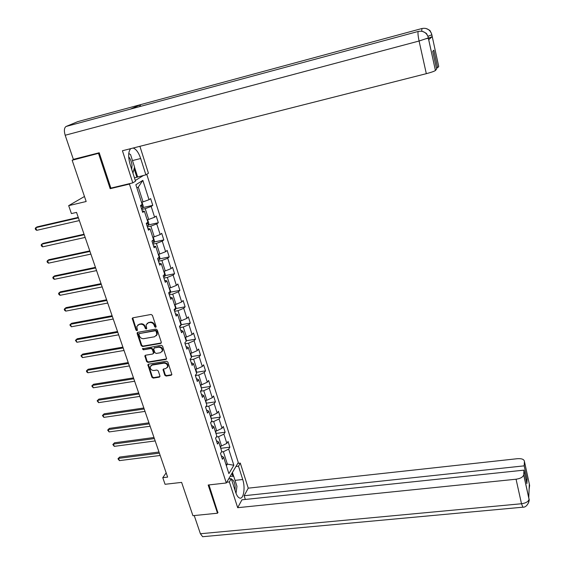 <?xml version="1.0" encoding="UTF-8"?>
<svg xmlns="http://www.w3.org/2000/svg" width="565" height="565" viewBox="0 0 565 565"><rect width="100%" height="100%" fill="white"/><g stroke="black" fill="none" stroke-linecap="round" stroke-linejoin="round"><path stroke-width="0.85" d="M155.629 327.347L156.102 326.485L152.409 315.327L151.046 314.458L132.895 317.805L132.217 318.42L135.981 330.087L136.921 330.687L137.401 330.257L136.808 326.492L138.976 324.508L140.48 324.232C142.5 324.084 143.941 325.002 144.817 326.987L145.297 328.42L146.243 329.028L146.723 328.576L146.13 324.861L148.341 322.813L149.852 322.537C151.886 322.382 153.334 323.307 154.203 325.306L154.683 326.74L155.629 327.347M147.098 323.357L150.29 322.106C152.317 321.958 153.765 322.876 154.633 324.868L155.114 326.309L156.117 326.902M132.726 317.855L136.426 329.656L137.401 330.25M137.775 325.023L140.925 323.802C142.938 323.653 144.386 324.571 145.254 326.556L145.735 327.99L146.723 328.583M164.775 375.216L166.11 376.064L171.167 375.266L171.88 374.595L167.869 362.087L166.527 361.226L148.538 364.185L147.861 364.813L151.914 377.258L153.242 378.105L159.288 377.145L159.944 375.979L158.235 370.88L156.9 370.033L153.892 370.513C151.441 370.407 150.226 369.164 150.241 366.791L152.07 365.103L163.907 363.161C166.343 363.253 167.572 364.474 167.6 366.833L165.714 368.606L163.737 368.931L163.038 369.581L164.775 375.216L165.192 374.736L166.52 375.591L171.852 374.694M99.327 153.129L72.151 160.248L86.17 201.507L68.676 205.646L71.423 213.584L76.536 212.398L167.628 477.114L162.776 477.679L165.058 484.29L181.619 482.39L192.933 515.69L217.511 513.211L218.019 512.321M98.55 153.518L110.175 188.682L129.427 184.077L226.297 482.976L208.181 485.01L217.511 513.211M160.637 343.442L161.308 342.235L157.247 329.967L155.891 329.098L137.789 332.319L137.14 333.534L141.25 345.688L142.592 346.543L160.637 343.442L161.3 342.92M162.586 346.112L166.64 358.775L165.933 359.439L147.945 362.405L146.61 361.558L144.845 355.858L145.523 355.237L152.797 354.015L153.454 352.821L152.31 349.389L150.961 348.527L143.383 349.82L142.422 348.824L161.237 345.25L162.586 346.112M72.151 160.248L74.601 159.055M146.759 174.303L238.275 462.495L226.297 482.976M129.427 184.077L130.487 183.427M135.303 180.482L143.63 175.383M221.085 448.285L229.87 447.176L228.048 441.449L226.847 443.356L223.895 434.111L225.11 432.232L223.26 426.441L222.038 428.305L219.058 418.962L220.294 417.132L218.429 411.278L217.179 413.093L214.17 403.657L215.427 401.87L213.549 395.959L212.271 397.725L209.227 388.183L210.512 386.446L208.612 380.471L207.313 382.187L204.233 372.547L205.547 370.859L203.619 364.82L202.298 366.487L199.184 356.748L200.526 355.11L198.576 349.008L197.227 350.618L194.078 340.773L195.448 339.184L193.477 333.018L192.1 334.579L188.922 324.621L190.313 323.088L188.329 316.852L186.923 318.363L183.71 308.292L185.129 306.816L183.117 300.516L181.69 301.971L178.434 291.787L179.889 290.368L177.855 283.997L176.393 285.396L173.109 275.106L174.585 273.743L172.53 267.294L171.04 268.636L167.713 258.233L169.225 256.927L167.148 250.408L165.63 251.693L162.268 241.17L163.808 239.927L161.703 233.338L160.156 234.553L156.759 223.917L158.327 222.73L156.201 216.07L154.619 217.228L151.18 206.465L152.783 205.349L150.636 198.605L149.019 199.706L142.846 180.376L135.847 184.741L142.175 204.368L140.494 205.505L142.719 212.398L144.386 211.232L142.253 210.957M229.87 447.176L228.684 449.097L233.846 465.256L228.903 473.625L223.634 457.269L222.398 459.267L220.512 453.427L221.755 451.449L218.74 442.084L217.483 444.041L215.576 438.136L216.847 436.201L213.803 426.745L212.511 428.644L210.59 422.684L211.882 420.798L208.803 411.235L207.489 413.093L205.547 407.061L206.868 405.225L203.753 395.557L202.418 397.365L200.448 391.27L201.797 389.483L198.654 379.715L197.284 381.467L195.299 375.308L196.677 373.571L193.491 363.691L192.1 365.4L190.087 359.171L191.493 357.483L188.272 347.496L186.853 349.149L184.819 342.849L186.252 341.225L183.004 331.125L181.549 332.714L179.493 326.351L180.955 324.776L177.671 314.571L176.188 316.103L174.112 309.662L175.602 308.151L172.276 297.826L170.764 299.309L168.667 292.797L170.185 291.335L166.823 280.897L165.284 282.316L163.158 275.734L164.712 274.336L161.308 263.777L159.74 265.133L157.586 258.473L159.168 257.139L155.728 246.46L154.132 247.76L151.957 241.022L153.567 239.751L150.092 228.945L148.454 230.181L146.257 223.366L147.903 222.158L144.386 211.232M216.324 436.999L218.556 436.71L221.529 445.969L220.053 446.152M221.529 445.969L226.847 443.356M218.556 436.71L223.895 434.111M218.74 442.084L216.395 440.665M211.133 421.886L213.676 421.539L216.685 430.89L215.201 431.088M216.685 430.89L222.038 428.305M213.676 421.539L219.058 418.962M213.803 426.745L211.465 425.396M205.865 406.616L208.746 406.207L211.79 415.656L210.3 415.868M211.79 415.656L217.179 413.093M208.746 406.207L214.17 403.657M208.803 411.235L206.479 409.957M200.504 391.199L203.767 390.712L206.839 400.267L205.342 400.486M206.839 400.267L212.271 397.725M203.767 390.712L209.227 388.183M203.753 395.557L201.444 394.356M195.384 375.57L198.725 375.047L201.832 384.709L200.335 384.935M201.832 384.709L207.313 382.187M198.725 375.047L204.233 372.547M198.654 379.715L196.352 378.585M190.278 359.764L193.64 359.213L196.775 368.98L195.271 369.22M196.775 368.98L202.298 366.487M193.64 359.213L199.184 356.748M193.491 363.691L191.21 362.645M185.122 343.788L188.491 343.216L191.662 353.083L190.158 353.33M191.662 353.083L197.227 350.618M188.491 343.216L194.078 340.773M188.272 347.496L186.005 346.529M179.91 327.636L183.286 327.036L186.499 337.015L184.981 337.277M186.499 337.015L192.1 334.579M183.286 327.036L188.922 324.621M183.004 331.125L180.751 330.235M174.642 311.308L178.032 310.679L181.273 320.765L179.755 321.04M181.273 320.765L186.923 318.363M178.032 310.679L183.71 308.292M177.671 314.571L175.433 313.759M169.309 294.796L172.713 294.146L175.99 304.344L174.465 304.627M175.99 304.344L181.69 301.971M172.713 294.146L178.434 291.787M172.276 297.826L170.058 297.098M163.921 278.107L167.339 277.429L170.651 287.74L169.119 288.037M170.651 287.74L176.393 285.396M167.339 277.429L173.109 275.106M166.823 280.897L164.62 280.254M158.475 261.228L161.901 260.522L165.255 270.946L163.716 271.257M165.255 270.946L171.04 268.636M161.901 260.522L167.713 258.233M161.308 263.777L159.118 263.226M152.967 244.158L156.406 243.43L159.796 253.975L158.257 254.292M159.796 253.975L165.63 251.693M156.406 243.43L162.268 241.17M155.728 246.46L153.56 246.001M147.394 226.904L150.848 226.141L154.273 236.806L152.727 237.138M154.273 236.806L160.156 234.553M150.848 226.141L156.759 223.917M150.092 228.945L147.938 228.578M141.766 209.446L145.226 208.662L148.694 219.439L147.14 219.785M148.694 219.439L154.619 217.228M145.226 208.662L151.18 206.465M142.846 180.376L138.291 187.1L143.044 201.882L141.49 202.242M143.044 201.882L149.019 199.706M166.167 472.87L162.776 477.679M84.468 196.493L68.676 205.646M138.291 187.1L136.892 187.983M225.894 464.289L227.37 464.112L223.38 451.725L221.431 451.965M226.367 465.765L227.37 464.112L233.846 465.256M223.38 451.725L228.684 449.097M223.634 457.269L221.268 455.778M142.867 207.609L152.783 205.349M148.51 224.898L158.327 222.73M154.083 241.997L163.808 239.927M159.591 258.911L169.225 256.927M165.037 275.642L174.585 273.743M170.418 292.183L179.889 290.368M175.743 308.554L185.129 306.816M181.005 324.748L190.313 323.088M186.21 340.766L195.448 339.184M191.358 356.614L200.526 355.11M196.451 372.3L205.547 370.859M201.479 387.816L210.512 386.446M206.465 403.17L215.427 401.87M211.388 418.368L220.294 417.132M216.261 433.404L225.11 432.232M110.175 188.682L111.277 188.025M137.606 332.375L141.688 345.243L143.03 346.098L161.06 342.99M156.208 331.365L155.262 330.758L139.378 333.576L138.905 334.007L139.428 335.921C140.297 337.891 141.73 338.802 143.736 338.668L154.584 336.768L156.816 334.671L156.208 331.365L156.639 330.928L155.686 330.32L155.262 330.758M139.336 333.583L155.686 330.32M156.321 335.737L157.239 334.233L157.141 332.432L156.71 332.877M156.639 330.928L157.141 332.432M145.304 355.3L147.041 361.091L148.369 361.946L166.604 358.895M153.454 353.485L153.878 352.362L152.734 348.937L151.392 348.075L143.383 349.82M142.422 348.824L142.825 348.407L143.814 349.368M160.389 352.737L162.268 350.971C162.268 348.563 161.032 347.32 158.567 347.235L154.372 347.948L153.708 349.149L154.859 352.588L156.201 353.443L160.389 352.737M161.922 351.783L162.685 350.519C162.685 348.111 161.449 346.868 158.984 346.783L158.567 347.235M154.139 348.019L158.984 346.783M163.483 369.009L165.192 374.736M167.282 367.61L168.01 366.367C167.982 364.008 166.753 362.786 164.323 362.695L163.907 363.161M150.982 365.583L152.501 364.637L164.323 362.695M148.312 364.248L152.331 376.777L153.659 377.625L159.959 376.587M141.61 202.623L142.211 202.87L143.291 206.232L142.761 207.977L141.483 208.591M78.252 217.398L37.106 226.883L35.765 227.674L36.718 230.336L79.347 220.569M140.798 206.451L141.603 206.098L141.532 204.798M78.408 217.85L35.765 227.674L35.221 228.514L35.602 229.581L36.718 230.336M131.694 169.281L132.026 165.545C131.645 161.95 130.536 159.04 128.693 156.802M128.771 153.482L130.557 154.57L134.555 167.028L132.93 173.102M235.033 490.371L235.139 486.409C234.531 481.917 233.324 479.6 231.523 479.452M230.174 476.344L233.726 476.274L236.954 486.324L236.036 493.372M132.478 160.559L140.692 158.511C138.651 152.557 136.137 149.068 133.142 148.037M130.692 148.659C128.206 151.66 128.029 156.936 130.155 164.486L135.529 181.196L132.803 182.869L122.428 150.749L426.314 73.676L419.089 41.012L65.18 135.247L73.365 159.365L99.207 152.769L110.888 188.117L132.803 182.869M140.692 158.511L145.883 174.839L148.447 173.264L139.908 146.321M134.463 177.862L145.883 174.839M431.808 34.627L438.715 66.444L437.642 67.772L436.392 68.097M65.18 135.247C63.873 130.692 64.184 127.768 66.091 126.468L130.72 109.031M139.569 106.644L140.777 104.589L77.758 121.637L66.091 126.468M77.758 121.637L78.154 121.532M421.737 31.266L421.928 28.525L140.777 104.589L130.388 109.116L418.241 31.442C422.677 30.602 425.904 32.205 427.924 36.266L435.431 70.505C434.224 71.331 431.187 72.391 426.314 73.676M437.642 67.772L433.821 50.193L432.741 51.337L436.604 69.064L435.488 70.448M428.807 39.614L432.211 36.654L428.482 38.116M428.432 38.13L426.829 38.632M129.067 153.666L128.792 153.292M134.512 167.184L137.613 176.838M136.878 177.283L134.117 168.667M427.938 36.308L431.808 34.804L432.211 36.654M422.069 28.49L421.928 28.525C426.271 27.699 429.414 29.274 431.37 33.243L431.78 34.571M226.735 482.22L229.362 481.924L231.262 478.647L235.626 492.193C236.763 495.59 238.126 497.546 239.708 498.076C243.635 499.517 245.5 487.609 242.724 479.494L238.501 466.189L240.295 463.095L248.24 488.167L517.427 458.695C521.763 458.427 524.094 459.338 524.426 461.421L524.193 465.85L244.151 495.731L248.24 488.167M229.362 481.924L237.681 507.695L241.947 499.806L523.967 470.144L523.72 474.713L529.094 499.262M245.337 499.453L244.151 495.731M235.937 466.492L238.501 466.189M237.745 463.399L240.295 463.095M228.648 478.943L231.262 478.647M237.681 507.695L516.064 479.219C520.429 478.569 522.978 477.128 523.706 474.897L523.72 474.713M203.442 536.637L202.644 536.715L200.406 533.748L194.233 515.562M523.967 470.144L526.898 483.619L527.103 479.247L524.193 465.85M529.221 486.748L529.624 485.568L529.327 484.191L528.762 497.617L529.101 499.269L528.55 502.921M217.843 512.625L208.965 484.925M527.103 479.247L525.973 479.36M232.434 472.481L233.649 476.274M232.865 476.295L231.918 473.357M529.108 489.29L529.631 485.413L524.426 461.421M147.232 220.068L147.818 220.294L148.892 223.62L148.369 225.379L147.112 226.014M84.051 234.235L43.025 243.381L41.697 244.207L42.643 246.841L85.146 237.427M146.427 223.902L147.232 223.542L147.366 222.554M84.22 234.736L41.697 244.207L41.146 245.019L41.528 246.072L42.643 246.841M152.783 237.314L153.362 237.519L154.422 240.81L153.913 242.59L152.67 243.247M89.779 250.888L48.873 259.695L47.573 260.564L48.505 263.17L90.887 254.102M151.999 241.156L153.016 240.181M89.969 251.439L47.573 260.564L47.015 261.348L47.389 262.386L48.505 263.17M158.278 254.37L158.85 254.554L159.895 257.81L159.401 259.61L158.172 260.288M95.45 267.358L54.664 275.847L53.385 276.744L54.311 279.322L96.559 270.593M95.654 267.958L53.385 276.744L52.82 277.5L53.188 278.531L54.311 279.322M163.744 271.249L164.274 271.398L165.305 274.618L164.825 276.44L163.61 277.14M101.057 283.651L60.391 291.822L59.134 292.762L60.045 295.311L102.173 286.907M101.276 284.308L59.134 292.762L58.562 293.489L58.93 294.506L60.045 295.311M169.345 287.988L170.658 291.25L170.192 293.087L168.992 293.807M106.601 299.775L66.056 307.628L64.82 308.603L65.731 311.124L107.731 303.052M106.842 300.474L64.82 308.603L64.248 309.302L64.608 310.312L65.731 311.124M174.938 304.542L175.955 307.692L175.496 309.556L174.31 310.291M112.089 315.729L71.67 323.272L70.448 324.282L71.345 326.782L113.226 319.02M112.35 316.471L70.448 324.282L69.869 324.953L71.345 326.782M180.228 320.955L181.196 323.964L180.744 325.843L179.578 326.598M117.52 331.514L77.221 338.76L76.021 339.798L76.911 342.27L118.664 334.826M117.795 332.305L76.021 339.798L75.435 340.441L76.911 342.27M186.055 341.451L185.052 342.588M186.168 340.956L186.372 340.052L185.454 337.192M122.895 347.129L82.709 354.078L81.537 355.152L82.412 357.603L124.046 350.455M123.184 347.962L81.537 355.152L80.943 355.773L82.412 357.603M191.295 356.882L191.5 355.978L190.624 353.252M128.213 362.582L88.147 369.249L86.989 370.35L87.865 372.773L129.371 365.929M128.516 363.464L86.989 370.35L86.396 370.944L86.742 371.911L87.865 372.773M196.373 372.639L196.571 371.728L195.737 369.143M133.481 377.879L93.529 384.257L92.392 385.394L93.253 387.788L134.639 381.241M133.799 378.797L92.392 385.394L91.791 385.959L93.529 384.257M93.253 387.788L91.791 385.959M201.394 388.233L200.801 384.864M138.686 393.014L98.861 399.116L97.738 400.281L98.593 402.654L139.852 396.397M139.018 393.975L97.738 400.281L97.138 400.825L98.861 399.116M98.593 402.654L97.138 400.825M206.366 403.657L205.808 400.416M143.842 407.994L104.13 413.82L103.028 415.021L103.875 417.373L145.014 411.391M144.188 408.996L103.028 415.021L102.42 415.543L104.13 413.82M103.875 417.373L102.42 415.543M211.282 418.926L210.759 415.805M148.948 422.825L109.349 428.383L108.268 429.612L109.102 431.935L150.121 426.236M149.308 423.87L108.268 429.612L107.654 430.106L109.349 428.383M109.102 431.935L107.654 430.106M216.148 434.033L215.661 431.031M153.998 437.501L114.518 442.798L113.452 444.055L114.278 446.357L155.177 440.926M154.372 438.581L113.452 444.055L112.838 444.528L114.518 442.798M114.278 446.357L112.838 444.528M220.964 448.977L220.512 446.096M158.998 452.028L119.639 457.071L118.586 458.356L119.406 460.63L160.178 455.468M159.379 453.151L118.586 458.356L117.965 458.801L119.639 457.071M119.406 460.63L117.965 458.801M154.633 324.868L154.203 325.306M150.29 322.106L149.852 322.537M148.772 322.382L148.341 322.813M145.735 327.99L145.297 328.42M145.254 326.556L144.817 326.987M140.925 323.802L140.48 324.232M139.421 324.077L138.976 324.508M136.426 329.656L135.981 330.087M132.697 318.611L132.245 319.034M155.114 326.309L154.683 326.74M143.03 346.098L142.592 346.543M141.688 345.243L141.25 345.688M137.585 333.096L137.14 333.534M139.823 333.138L139.378 333.576M166.343 358.973L165.933 359.439M148.369 361.946L147.945 362.405M147.041 361.091L146.61 361.558M145.304 355.964L144.873 356.423M153.878 352.362L153.454 352.821M152.734 348.937L152.31 349.389M151.392 348.075L150.961 348.527M154.796 347.496L154.372 347.948M163.49 369.63L163.073 370.103M152.501 364.637L152.07 365.103M159.704 376.671L159.288 377.145M153.659 377.625L153.242 378.105M152.331 376.777L151.914 377.258M148.32 364.891L147.896 365.357M171.576 374.786L171.167 375.266M166.52 375.591L166.11 376.064M142.775 207.927L141.723 204.671M140.749 206.296L141.603 206.098M428.842 39.769L428.369 37.686M428.39 37.912L419.089 41.012C417.987 35.68 417.705 32.488 418.241 31.442L418.368 31.407M200.406 533.748L521.495 503.747L516.064 479.219M235.04 480.363L242.724 479.494M522.922 507.186L521.495 503.747C525.824 503.125 528.346 501.671 529.045 499.368L529.059 499.178M148.383 225.336L147.465 222.483M146.37 223.733L147.232 223.542M153.927 242.547L153.136 240.09M152.049 240.944L152.79 240.789M159.415 259.561L158.744 257.499M164.839 276.398L164.295 274.71M170.199 293.044L169.775 291.731M175.51 309.507L175.199 308.554M180.758 325.793L180.567 325.2M132.669 317.996L132.217 318.42M137.556 332.503L137.111 332.94M157.239 334.233L156.816 334.671M145.276 355.406L144.845 355.858M153.913 352.913L153.489 353.372M162.685 350.519L162.268 350.971M163.454 369.107L163.038 369.581M168.01 366.367L167.6 366.833M148.284 364.347L147.861 364.813M431.441 33.434L432.154 36.697M431.37 33.243C429.534 30.948 431.964 30.969 425.939 28.476M427.995 36.464L435.431 70.505M427.924 36.266C426.095 33.921 428.369 33.928 422.514 31.435M523.706 474.897L529.045 499.368C529.928 499.262 527.788 507.702 522.653 507.215L202.644 536.715M529.32 484.396L529.115 489.269"/></g></svg>
